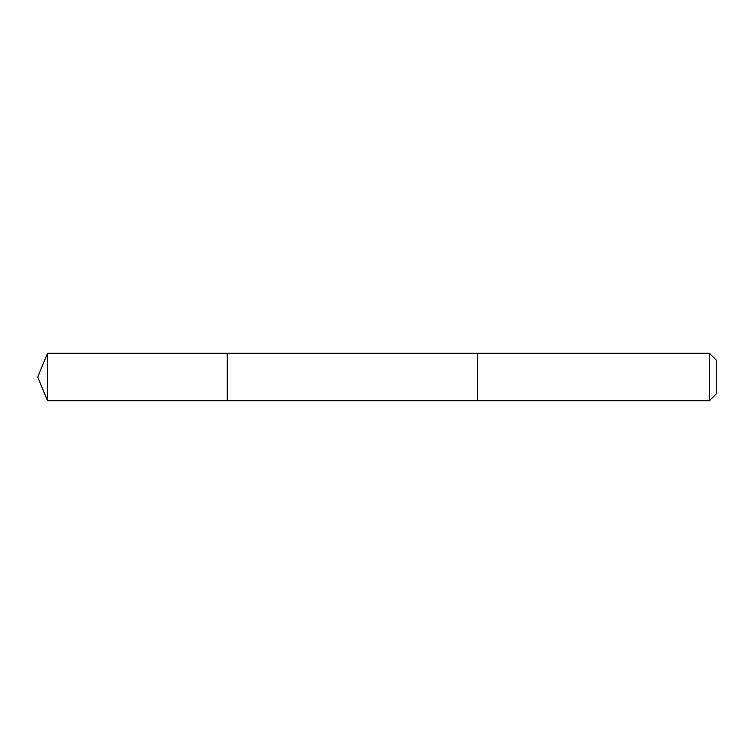 <?xml version="1.0" encoding="UTF-8"?>
<svg xmlns="http://www.w3.org/2000/svg" width="754" height="754" viewBox="0 0 754 754"><rect width="100%" height="100%" fill="white"/><g stroke="black" fill="none" stroke-linecap="round" stroke-linejoin="round"><path stroke-width="1.13" d="M227.274 400.694L227.274 353.306L47.511 353.306L47.511 400.694L227.274 400.694L227.274 353.306L477.433 353.306L477.433 400.694L47.511 400.694L37.7 377L47.511 400.694M477.433 357.679L477.433 400.694L709.457 400.694L709.457 353.306L477.433 353.306L477.433 357.679M709.457 353.306L716.3 360.148L716.3 393.852L709.457 400.694M37.7 377L47.511 353.306"/></g></svg>
